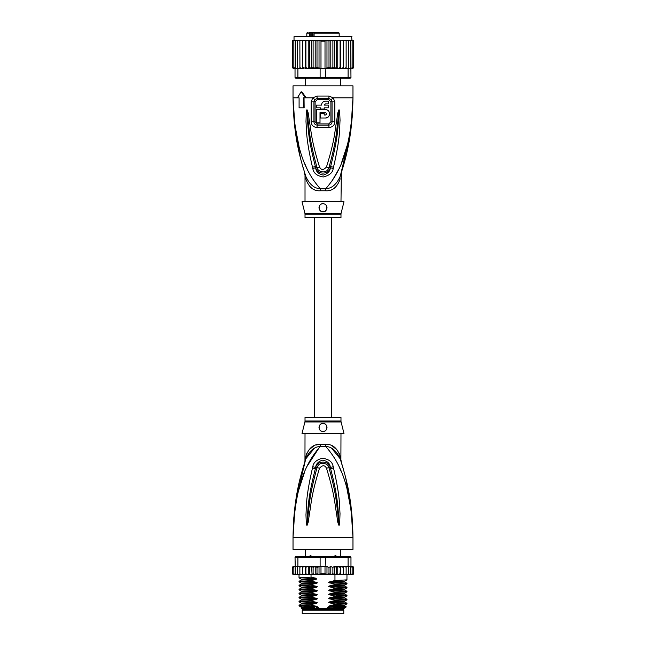 <?xml version="1.0" encoding="UTF-8"?>
<svg xmlns="http://www.w3.org/2000/svg" width="646" height="646" viewBox="0 0 646 646"><rect width="100%" height="100%" fill="white"/><g stroke="black" fill="none" stroke-linecap="round" stroke-linejoin="round"><path stroke-width="0.97" d="M343.777 613.7L302.223 613.7L302.223 610.107L343.777 610.107L343.777 613.7M303.919 609.307L303.919 610.107M342.081 609.307L342.081 610.107M340.579 556.561L340.579 549.366M305.421 556.561L305.421 549.366M308.99 556.844L310.12 555.762L312.381 556.844M333.619 556.844L334.967 555.762L335.88 555.762L337.01 556.844M310.12 555.762L311.033 555.762M334.967 555.762L335.88 555.762M294.762 510.938L293.034 537.375C294.689 482.61 307.803 460.751 320.279 446.467A7.994 1.195 90 0 0 320.311 444.44L320.077 444.44M340.983 421.006A3.997 3.997 90 0 0 341.104 421.975L304.896 421.975A3.997 3.997 -90 0 0 305.017 421.006L305.017 417.502L340.983 417.502L340.983 421.006L305.017 421.006M340.983 433.482L340.894 459.597M293.825 517.535L293.034 537.375C293.575 496.104 301.068 474.374 305.841 458.757C309.45 450.819 314.255 446.725 320.279 446.467L325.721 446.467C331.745 446.725 336.55 450.819 340.159 458.757C344.932 474.374 352.425 496.128 352.966 537.375C351.319 482.619 338.181 460.735 325.721 446.467A7.994 1.195 90 0 1 325.689 444.44C332.335 443.955 337.147 447.88 340.127 456.221C341.282 461.317 341.282 461.317 340.127 456.221L339.126 453.064M351.464 510.138L352.966 537.375L293.034 537.375L293.034 549.366L352.966 549.366L352.966 537.375L351.174 510.502L347.112 489.563M319.915 446.523L307.028 466.331M304.67 471.782L298.896 489.531M341.314 471.75L338.972 466.331M333.514 468.019C340.313 497.073 339.473 506.48 340.022 513.602L339.683 523.583L339.005 525.481L337.834 522.42L336.211 511.592C334.806 504.179 334.806 495.046 326.48 468.229C324.801 464.975 322.483 464.975 319.52 468.221C310.952 495.934 311.186 504.502 309.773 511.689L308.166 522.396L306.995 525.481L306.317 523.567L305.962 514.781C306.527 507.804 305.316 499.035 312.486 468.019L312.793 466.8C313.294 462.73 316.395 459.895 322.088 458.297C328.766 458.983 332.472 461.817 333.207 466.8L333.514 468.019A3.997 0.412 167.3 0 0 330.599 468.641C338.044 497.202 337.583 506.577 338.488 513.594L338.972 525.303L337.567 511.438C336.437 504.001 336.534 494.852 328.975 467.777C328.984 463.707 319.277 460.307 317.024 467.777C309.256 495.757 309.563 504.316 308.425 511.527L307.028 525.303L307.423 514.765C308.36 507.885 307.536 499.14 315.401 468.649L315.684 467.429C315.87 464.175 318.074 461.745 322.314 460.146C327.328 460.945 330.001 463.368 330.316 467.429L330.599 468.641L330.243 467.454C328.774 460.251 316.911 460.493 315.757 467.454L315.401 468.649A3.997 0.412 12.7 0 0 312.486 468.019M333.207 466.8A3.997 0.428 167.1 0 0 330.316 467.429L328.975 467.777A3.997 0.589 -15.8 0 0 326.48 468.229M339.683 523.583A3.997 0.525 -172.7 0 0 339.013 523.446L338.988 525.271A3.997 1.865 -128.3 0 1 339.085 525.44M339.005 525.481A3.997 2.132 -102.6 0 0 338.972 525.303L338.585 522.259L337.834 522.42M319.52 468.221A3.997 0.598 -164.2 0 0 317.024 467.777L315.684 467.429A3.997 0.428 12.9 0 0 312.793 466.8M308.166 522.396L307.415 522.243L307.028 525.303A3.997 2.132 -77.2 0 0 306.995 525.481M306.915 525.44A3.997 1.865 -51.7 0 1 307.012 525.271L306.987 523.43A3.997 0.525 -7.2 0 0 306.317 523.567M340.983 460L341.354 462.415L340.159 458.757C341.774 463.691 341.774 463.691 340.159 458.757A7.994 5.628 161.5 0 1 340.127 456.221M314.206 448.477L305.841 458.749C304.226 463.691 304.226 463.691 305.841 458.757A7.994 5.628 18.5 0 0 305.873 456.221C308.853 447.88 313.665 443.955 320.311 444.44L325.689 444.44M305.041 461.179L305.647 459.322M305.59 459.5L295.521 502.338M305.469 459.871L305.065 461.107M306.874 453.064L305.873 456.221C304.718 461.317 304.718 461.317 305.873 456.221L305.566 457.554M305.316 458.668L305.17 459.314M304.96 461.43L305.017 433.482M318.131 444.601L315.926 445.086M313.835 445.861L308.207 450.561M340.151 458.708L331.769 448.461M337.793 450.569L332.197 445.877M350.94 505.721L345.578 477.305M343.462 469.4L341.54 462.996M341.169 461.833L340.959 461.179M340.854 460.856L340.418 459.532M341.104 421.975L343.979 433.482L302.021 433.482L304.896 421.975M323 423.493C328.168 423.178 328.111 431.754 323 431.488C317.897 431.738 317.808 423.195 323 423.493A3.997 3.997 0 0 0 322.015 423.623L322.37 423.542M323 431.488L323.921 431.383A3.997 3.997 0 0 1 322.071 431.375M325.051 430.922L325.6 430.527M326.392 429.606L326.731 428.928M326.997 427.612L326.973 427.038M324.865 423.962A3.997 3.997 0 0 1 325.641 424.495L325.326 424.244M321.07 423.994L320.561 424.325M319.043 426.958L319.035 426.982A3.997 3.997 0 0 0 319.027 427.927M319.713 429.768A3.997 3.997 0 0 1 319.261 428.896L319.277 428.944M321.167 431.043A3.997 3.997 0 0 1 320.368 430.502L320.416 430.543M321.11 423.97A3.997 3.997 0 0 0 320.343 424.503M319.73 425.197A3.997 3.997 0 0 0 319.285 426.021M324.825 431.043A3.997 3.997 0 0 0 325.624 430.502M326.278 429.768A3.997 3.997 0 0 0 326.739 428.896M326.973 427.927A3.997 3.997 0 0 0 326.957 426.958M326.715 426.029A3.997 3.997 0 0 0 326.27 425.197M332.141 607.305L329.654 606.86L344.786 606.029L346.216 606.869L327.587 607.305L327.587 608.702L301.722 608.702L301.722 607.305M318.413 608.702L318.413 607.305L316.104 607.305M344.278 607.305L343.68 609.307L302.32 609.307L301.722 608.702M327.587 608.702L344.278 608.702M346.216 606.869L345.78 607.305L333.57 607.305M330.809 574.52L329 573.745L326.973 574.391L325.011 573.745L320.989 573.745L319.035 574.439L317 573.745L315.224 574.536L313.108 573.745L312.042 574.544L340.41 574.544L340.095 573.745L337.769 574.544L337.769 566.55L336.606 567.35L336.606 573.745L334.434 574.544L334.248 566.55L332.892 567.35L332.892 573.745L330.809 574.52L330.809 566.574L332.892 567.35M300.963 566.55L299.865 567.35L299.986 566.55L302.28 566.55L297.911 566.55L297.911 557.361L320.117 557.361L320.117 566.55L325.011 566.55L325.011 573.745M326.973 574.391L326.973 566.703L325.011 566.55M325.883 566.55L325.641 556.561L350.172 556.561L350.972 557.361L348.089 557.361L347.532 556.561M298.468 556.561L297.911 557.361L295.028 557.361L295.828 556.561L320.359 556.561L320.117 557.361L348.089 557.361L348.089 566.55L343.309 566.55L343.284 573.745L342.057 574.544L340.749 574.544L340.41 566.55L340.095 573.745M320.359 556.561L325.641 556.561M352.24 566.55L353.176 567.35L352.24 566.55L348.089 566.55M351.133 566.55L352.135 567.35L350.972 566.55L350.972 557.361M295.028 557.361L295.408 573.745L296.457 574.544L295.408 573.745M297.911 566.55L295.408 566.55M352.135 567.35L352.135 573.745L351.61 574.544L349.543 574.544L350.592 573.745L349.543 574.544L343.341 574.544L343.341 566.55L334.248 566.55M350.592 566.55L350.592 573.745M348.323 574.544L348.582 573.745L347.5 574.544L348.323 574.544M348.582 566.55L348.582 573.745M346.014 574.544L346.135 573.745L345.037 574.544L346.014 574.544M346.135 567.35L346.014 566.55L345.037 566.55L346.135 567.35L346.135 573.745M345.037 566.55L343.72 566.55M343.341 574.544L343.284 573.745L343.309 574.544L342.057 574.544M340.749 566.55L343.284 567.35M343.268 573.882L343.309 574.544L338.609 574.544M337.769 566.55L340.095 567.35M337.769 574.544L336.606 573.745M334.434 566.55L336.606 567.35M334.434 574.544L332.892 573.745M326.973 566.703L329 567.35L330.809 566.574M329 567.35L329 573.745M320.989 566.55L320.989 573.745M351.771 566.55L352.942 566.55L353.701 567.35L353.701 573.745L352.942 574.544L353.693 573.858M343.284 573.745L343.309 574.544M351.521 566.55L352.845 566.55L353.701 567.35L352.942 566.55L353.701 567.35L353.701 573.745L352.845 574.544M353.176 567.35L353.176 573.745L352.53 574.544L350.786 574.544M353.176 573.745L352.24 574.544M352.135 573.745L351.133 574.544M337.349 574.544L334.693 574.544M292.339 574.003L294.229 574.544M294.867 574.544L293.865 573.745L294.39 574.544L298.081 574.544M298.081 574.48L297.418 573.745L298.5 574.544L300.963 574.544L299.986 574.544L299.865 573.745L300.963 574.544L302.691 574.544L302.716 573.745L302.691 574.544L308.723 574.544L309.394 573.745L311.025 574.544L308.271 574.544L308.271 566.55L308.723 566.55L302.659 566.55L308.271 566.55M292.824 573.745L293.76 574.544L292.824 573.745L292.824 567.35L294.867 566.55M303.895 566.55L302.716 567.35L302.691 566.55L302.716 573.745L303.895 574.544L302.691 574.544M305.905 573.745L305.639 574.544L307.318 574.544L305.905 573.745L305.905 567.35L307.318 566.55M334.248 574.544L322.855 574.544M334.693 566.55L337.349 566.55M338.609 566.55L340.41 566.55M342.057 566.55L343.309 566.55M293.058 566.55L292.299 567.35L293.058 566.55L292.299 567.35L293.058 566.55L294.229 566.55M293.155 566.55L294.479 566.55M292.824 567.35L293.76 566.55M311.638 566.55L318.333 566.55L311.025 566.55L311.638 566.55L312.042 574.544L311.025 574.544L311.041 577.177L316.249 578.275L316.249 579.309L311.041 580.665L311.041 581.174L316.346 582.288C317.598 582.579 317.598 582.91 316.346 583.281L311.041 584.662L311.041 585.171L316.346 586.277C317.598 586.576 317.598 586.907 316.346 587.279L311.041 588.659L311.041 589.168L316.346 590.274C317.598 590.573 317.598 590.904 316.346 591.276L311.041 592.657L311.041 593.165L316.346 594.272C317.598 594.562 317.598 594.901 316.346 595.273L311.041 596.654L311.041 597.154L316.346 598.269C317.598 598.559 317.598 598.89 316.346 599.262L311.041 600.643L311.041 601.151L316.346 602.266C317.598 602.557 317.598 602.888 316.346 603.259L311.041 604.64L311.041 605.149L316.346 606.263C317.598 606.554 317.598 606.885 316.346 607.256M309.394 567.35L308.723 566.55L311.025 566.55L309.394 567.35L309.394 573.745M307.318 574.544L308.271 574.544M303.895 574.544L305.324 574.544L305.324 566.55M293.76 574.544L295.214 574.544M293.155 574.544L294.479 574.544M312.042 566.55L313.108 567.35L313.108 573.745M313.108 567.35L315.224 566.55L317 567.35L317 573.745M315.224 574.536L315.224 566.55M317 567.35L320.117 566.55M319.035 574.439L319.035 566.655M305.639 566.55L305.905 567.35M318.333 566.55L319.374 566.687M299.865 567.35L299.865 573.745M302.659 574.544L302.28 566.55M297.418 566.55L297.418 573.745M293.865 567.35L293.865 573.745M292.299 567.35L292.299 573.745L292.299 567.35M302.716 567.35L302.691 566.55M329.654 606.86C328.386 606.554 328.386 606.223 329.654 605.867L334.959 604.486L346.95 603.848L346.975 603.307L334.959 603.978L334.959 604.486M334.959 603.978L329.654 602.863C328.386 602.565 328.386 602.225 329.654 601.87L334.959 600.489L346.95 599.851L346.975 599.318L334.959 599.981L334.959 600.489M334.959 599.981L329.654 598.874C328.386 598.567 328.386 598.236 329.654 597.873L334.959 596.492L346.95 595.854L346.975 595.321L334.959 595.983L334.959 596.492M334.959 595.983L329.654 594.877C328.386 594.57 328.386 594.239 329.654 593.876L334.959 592.495L346.95 591.857L346.975 591.324L334.959 591.986L334.959 592.495M334.959 591.986L329.654 590.88C328.386 590.573 328.386 590.242 329.654 589.879L334.959 588.498L346.95 587.868L346.975 587.327L334.959 587.997L334.959 588.498M334.959 587.997L329.654 586.883C328.386 586.576 328.386 586.245 329.654 585.89L334.959 584.509L346.95 583.871L346.975 583.33L334.959 584L334.959 584.509M334.959 584L329.654 582.886C328.386 582.579 328.386 582.248 329.654 581.893L334.959 580.512L346.95 579.874L346.975 574.544M334.959 574.544L334.959 580.512M329.654 602.863L344.786 602.032L346.975 603.307M329.654 598.874L344.786 598.034L346.975 599.318M329.654 590.88L344.786 590.048L346.975 591.324M329.654 582.886L344.786 582.054L346.975 583.33M329.654 594.877L344.786 594.037L346.975 595.321M329.654 586.883L344.786 586.051L346.975 587.327M311.041 604.64L299.05 605.278L299.05 605.843L301.407 607.305M299.05 605.278L301.214 604.034L316.346 603.259M311.041 596.654L299.025 597.316L299.025 597.825L311.041 597.154M299.05 597.292L301.214 596.04L316.346 595.273M329.654 601.87L344.786 601.103L344.778 602.032M329.654 605.867L344.786 605.1L344.778 606.021M311.041 600.643L299.025 601.313L299.025 601.822L311.041 601.151M299.05 601.281L301.214 600.037L316.346 599.262M329.654 597.873L344.786 597.106L344.778 598.034M301.496 606.11C296.441 605.787 299.623 605.472 311.041 605.149M316.346 598.269L301.214 599.1L299.025 597.825M316.346 602.266L301.214 603.098L299.025 601.822M316.346 594.272L301.214 595.103L299.025 593.827L311.041 593.165M311.041 592.657L299.05 593.294L299.025 593.827M301.214 591.106L299.025 589.83L311.041 589.168M311.041 588.659L299.05 589.297L299.025 589.83M301.222 587.117L299.025 585.833L311.041 585.171M311.041 584.662L299.05 585.3L299.025 585.833M311.041 580.665L299.025 581.335L299.025 581.844L311.041 581.174M301.222 583.128L299.025 581.844M301.222 579.131L299.025 577.847L311.041 577.177M314.747 607.305L302.772 607.305C298.945 606.957 303.475 606.61 316.346 606.263M344.786 601.103L346.95 599.851M344.786 597.106L346.95 595.854M329.654 593.876L344.786 593.109L346.95 591.857M301.222 591.114L316.346 590.274M299.05 589.297L301.214 588.046L301.214 587.117L316.346 586.277M299.05 585.3L301.214 584.049L301.214 583.12L316.346 582.288M329.654 589.879L344.803 589.104L344.778 590.04M329.654 585.89L344.803 585.106L344.778 586.043M299.05 581.303L301.214 580.06L301.214 579.123L316.249 578.291M329.654 581.893L344.803 581.117L344.778 582.046M299.05 593.294L301.214 592.043L316.346 591.276M301.214 588.046L316.346 587.279M301.214 584.049L316.346 583.281M301.214 580.051L316.249 579.292M326.416 566.768L327.667 566.55M310.686 32.3L309.474 33.099L310.096 33.099L310.096 36.297M317.105 32.3L308.925 32.3M329.565 32.3L317.42 32.3M306.818 36.297L306.818 33.099L309.474 33.099L309.474 36.297M314.037 36.297L314.037 33.099L339.182 33.099L339.182 36.297M340.579 85.845L340.579 78.255M305.421 85.845L305.421 78.255M331.051 32.3L336.55 32.3M337.301 32.3L315.345 32.3M311.146 32.3L312.632 32.3M326.553 32.3L326.973 32.3M312.228 33.099L312.228 32.3M312.438 36.297L312.438 32.696L311.13 32.696L311.13 36.297M314.037 33.099L314.61 32.3L313.916 33.099L313.916 36.297M310.379 32.696L310.096 33.099M353.087 40.302L353.701 41.094L352.95 40.294L351.973 40.294L351.569 36.297L323 36.297L347.378 36.297M298.622 36.297L323 36.297L294.027 36.693L351.973 36.693M337.769 68.266L338.609 68.266L337.349 68.266L337.769 68.266L337.769 40.294L336.606 41.094L336.606 67.467L334.693 68.266L327.667 68.266L334.434 68.266L334.434 40.294L307.391 40.294L305.905 41.094L305.905 67.467L307.391 68.266L308.651 68.266L309.394 67.467L311.307 68.266L325.883 68.266L325.641 78.255L347.532 78.255L348.089 77.455L350.972 77.455L350.172 78.255L347.532 78.255M334.248 40.294L332.892 41.094L330.809 40.318L329 41.094L326.973 40.44L325.011 41.094L320.989 41.094L319.027 40.44L317 41.094L315.191 40.318L313.108 41.094L311.752 40.294M302.514 68.266L302.514 40.294L299.93 40.294L299.865 41.094L301.02 40.294L299.865 41.094L299.93 68.266L303.943 68.266L297.911 68.266L297.911 77.455L295.028 77.455L295.828 78.255L320.359 78.255L320.117 77.455L348.089 77.455L348.089 68.266L343.373 68.266L346.07 68.266L346.135 67.467L344.98 68.266L346.135 67.467L346.135 41.094L344.98 40.294L343.373 40.294L343.373 68.266L340.41 68.266L342.057 68.266L343.284 67.467M320.359 78.255L325.641 78.255M320.117 68.266L320.117 77.455L297.911 77.455L298.468 78.255M297.911 68.266L295.028 68.266L295.028 77.455M350.592 41.094L349.502 40.294L350.237 40.294L350.592 41.094L350.972 77.455M350.592 68.266L348.089 68.266M327.667 68.266L325.883 68.266M318.333 68.266L311.752 68.266L313.108 67.467L315.191 68.242L315.191 40.318M311.566 40.294L311.566 68.266L305.251 68.266L305.905 67.467M299.865 67.467L301.02 68.266M294.899 68.266L293.865 67.467L295.028 68.266L293.454 68.266L292.824 67.467L293.777 68.266M294.277 40.294L293.163 40.294L292.299 41.094L292.299 67.467L293.05 68.266L292.299 67.467L293.163 68.266L294.277 68.266M293.05 68.266L294.027 68.266M351.723 68.266L353.087 68.25M351.973 68.266L353.677 67.66M352.837 68.266L353.701 67.467L353.701 41.094L353.701 67.467M352.223 68.266L353.176 67.467L351.101 68.266M302.627 68.266L302.716 67.467L305.251 68.266L305.251 40.294L302.716 41.094L302.716 67.467M338.609 68.266L340.41 68.266L340.095 67.467L338.609 68.266M334.434 68.266L337.349 68.266L336.606 67.467M326.416 68.048L329 67.467L330.809 68.242L332.892 67.467L334.248 68.266M325.011 41.094L325.011 68.266M320.989 41.094L320.989 68.266M317 41.094L317 67.467L319.027 68.113L319.027 40.44M319.027 68.113L319.584 68.048M315.191 68.242L317 67.467M330.809 68.242L330.809 40.318M332.892 41.094L332.892 67.467M329 41.094L329 67.467M326.973 68.113L326.973 40.44M313.108 41.094L313.108 67.467M303.943 40.294L297.636 40.294L297.418 41.094L298.549 40.294M297.418 41.094L297.418 68.266M293.865 67.467L293.865 41.094L294.899 40.294L297.911 40.294L296.498 40.294L295.408 41.094L295.408 68.266M296.498 40.294L295.763 40.294L295.408 41.094M294.899 40.294L293.865 41.094M295.02 40.294L293.777 40.294L292.824 41.094L292.824 67.467M293.777 40.294L292.824 41.094M293.163 40.294L292.299 41.094L293.05 40.294L292.299 41.094L292.299 67.467M294.027 36.693L294.027 40.294L292.323 40.892M352.95 40.294L351.723 40.294M353.701 41.094L352.837 40.294M352.223 40.294L353.176 41.094L352.223 40.294L348.364 40.294L348.582 41.094L347.451 40.294L343.486 40.294L343.486 68.266M353.176 41.094L353.176 67.467M352.135 41.094L351.101 40.294L352.135 41.094L352.135 67.467M349.502 40.294L346.07 40.294L346.135 41.094M348.582 41.094L348.582 68.266M348.364 40.294L347.451 40.294M346.07 40.294L344.98 40.294M309.394 67.467L309.394 41.094L311.307 40.294M309.394 41.094L308.651 40.294M308.231 68.266L308.231 40.294M307.391 40.294L305.251 40.294M305.905 41.094L305.59 40.294M302.716 41.094L302.627 40.294M343.373 40.294L342.057 40.294L343.284 41.094M340.749 68.266L340.749 40.294L342.057 40.294M340.749 40.294L340.095 41.094L340.095 67.467M340.41 40.294L338.609 40.294L340.095 41.094M337.769 40.294L338.609 40.294M337.349 40.294L334.693 40.294L336.606 41.094M297.911 40.294L299.93 40.294M352.183 117.532L352.966 97.829C352.425 139.1 344.932 160.838 340.159 176.455C341.774 171.521 341.774 171.521 340.159 176.455C336.574 184.368 331.769 188.462 325.721 188.745A7.994 1.195 -90 0 0 325.689 190.772L320.311 190.772C313.641 191.232 308.828 187.308 305.873 178.99C304.718 173.895 304.718 173.895 305.873 178.99A7.994 5.628 -18.5 0 0 305.841 176.455C304.226 171.521 304.226 171.521 305.841 176.455C301.068 160.838 293.575 139.084 293.034 97.829L294.544 125.138M305.841 176.455L304.646 172.789L305.841 176.455C309.426 184.368 314.231 188.462 320.279 188.745A7.994 1.195 -90 0 1 320.311 190.772M340.983 201.722L341.354 172.789L340.159 176.455A7.994 5.628 -161.5 0 0 340.127 178.99C341.282 173.895 341.282 173.895 340.127 178.99C337.172 187.308 332.359 191.232 325.689 190.772M304.896 213.237A3.997 3.997 -90 0 1 305.017 214.206L340.983 214.206A3.997 3.997 90 0 1 341.104 213.237L343.979 201.722L302.021 201.722L304.896 213.237L341.096 213.237M340.983 214.206L340.983 217.71L305.017 217.71L305.017 214.206M322.071 203.829A3.997 3.997 0 0 1 323.921 203.829M324.809 204.16A3.997 3.997 0 0 1 325.6 204.685M326.262 205.412A3.997 3.997 0 0 1 326.731 206.284M326.965 207.253A3.997 3.997 0 0 1 326.973 208.174M326.779 209.005A3.997 3.997 0 0 1 326.44 209.756M325.947 210.418A3.997 3.997 0 0 1 325.326 210.967M323.808 211.63A3.997 3.997 0 0 1 323 211.718C317.832 212.033 317.889 203.466 323 203.724C328.644 203.853 327.595 212.413 323 211.718M321.135 211.25A3.997 3.997 0 0 1 320.359 210.717M319.73 210.007A3.997 3.997 0 0 1 319.285 209.183M319.043 208.254A3.997 3.997 0 0 1 319.027 207.285M319.261 206.316A3.997 3.997 0 0 1 319.713 205.444M320.376 204.709A3.997 3.997 0 0 1 321.167 204.168M320.004 112.614L325.398 112.614C326.949 113.421 326.949 114.221 325.398 115.012L324.195 115.012L324.195 113.22L320.602 113.22L320.602 118.008L325.398 118.008C330.825 118.25 330.817 109.392 325.398 109.618L316.411 109.618L316.411 122.805L320.004 122.805L320.004 112.614M320.602 107.825L320.602 109.021L324.195 109.021L324.195 107.825L328.394 107.825L328.394 105.104L324.195 105.104L325.398 103.909L328.394 103.909L328.394 101.228L325.398 101.228C323.048 101.454 321.756 102.746 321.522 105.104L316.411 105.104L316.411 107.825L320.602 107.825M325.398 112.614L326.432 113.22M326.577 113.615L326.577 114.027M325.81 114.94L325.398 115.012M325.398 118.008L327.167 117.62M327.764 117.281L328.515 116.627M329.032 115.909L329.387 115.101M329.565 114.31L329.573 113.397M329.403 112.582L329.032 111.718M328.475 110.967L327.708 110.313M327.239 110.046L325.77 109.634M325.398 101.228L324.526 101.325M323.097 101.987L322.362 102.69M321.627 104.224L321.522 105.104M340.539 175.332L340.935 174.097M309.878 186.67L311.8 188.228M313.851 189.359L314.408 189.601M315.087 121.763L315.095 101.834L317.275 99.654L317.194 98.467L314.836 99.516L313.948 101.842L313.94 121.755C314.053 123.709 315.135 124.831 317.178 125.106A1.995 0.412 -90 0 0 317.243 124.04A1.995 0.412 -90 0 0 317.243 123.895L315.087 121.763L311.162 121.739L311.17 101.858L312.777 97.829L317.041 96.06L328.959 96.06L333.223 97.829L334.83 101.858L334.838 121.739C334.636 125.171 332.666 127.117 328.943 127.585A3.997 0.824 -90 0 0 328.822 125.106L317.178 125.106A3.997 0.824 -90 0 0 317.057 127.585C313.334 127.117 311.364 125.171 311.162 121.739M317.275 99.654L328.725 99.654L330.905 101.834L330.913 121.763L328.757 123.895L317.243 123.895M312.486 167.193C305.703 138.163 306.543 128.756 305.986 121.626L306.317 111.645L306.995 109.731L308.166 112.808L309.789 123.661C311.194 131.073 311.202 140.214 319.52 166.983C321.199 170.253 323.517 170.253 326.48 166.983C335.056 139.237 334.814 130.678 336.235 123.499L337.834 112.792L339.005 109.731L339.683 111.629L340.046 120.406C339.489 127.375 340.708 136.144 333.514 167.193L333.207 168.412C332.747 172.668 329.444 175.51 323.283 176.956C317.008 175.987 313.504 173.136 312.793 168.412L312.486 167.193A3.997 0.412 -12.7 0 0 315.401 166.563L315.757 167.758C317 174.775 328.854 174.904 330.243 167.758L330.599 166.563L330.316 167.782C330.179 171.198 327.813 173.637 323.218 175.106C318.502 174.049 315.991 171.61 315.684 167.782L315.401 166.563C307.972 138.034 308.425 128.667 307.512 121.634L306.987 111.782M339.683 111.629A3.997 0.525 172.7 0 1 339.013 111.766L338.577 120.422C337.648 127.294 338.48 136.04 330.599 166.563A3.997 0.412 -167.3 0 0 333.514 167.193M306.915 109.772A3.997 1.865 51.8 0 0 307.012 109.941L308.441 123.814C309.571 131.251 309.482 140.4 317.024 167.435C317.154 171.537 326.593 174.929 328.975 167.435C336.76 139.423 336.437 130.863 337.575 123.652L338.988 109.941A3.997 1.865 128.3 0 0 339.085 109.772M337.834 112.792L338.585 112.953L338.972 109.909A3.997 2.132 102.6 0 0 339.005 109.731M306.995 109.731A3.997 2.132 77.2 0 0 307.028 109.909L307.415 112.969L308.166 112.808M328.725 99.654L328.806 98.467L331.164 99.516L332.052 101.842L332.06 121.755C331.947 123.709 330.865 124.831 328.822 125.106A1.995 0.412 -90 0 1 328.757 124.04A1.995 0.412 -90 0 1 328.757 123.895M340.402 175.736L350.479 132.874M295.06 129.491L300.422 157.907M302.481 165.618L303.224 168.162M331.592 181.76L338.972 168.881M341.33 163.422L347.104 145.681M351.238 124.274L352.966 97.829C351.311 152.601 338.197 174.46 325.721 188.745L320.279 188.745C307.819 174.477 294.681 152.593 293.034 97.829L294.826 124.71L298.888 145.649M304.686 163.47L307.028 168.881M312.793 168.412A3.997 0.428 -12.9 0 0 315.684 167.782L317.024 167.435A3.997 0.589 164.2 0 0 319.52 166.983M333.207 168.412A3.997 0.428 -167.1 0 1 330.316 167.782L328.975 167.435A3.997 0.598 15.8 0 1 326.48 166.983M306.317 111.645A3.997 0.525 7.2 0 0 306.987 111.774M304.032 97.829L304.137 107.825L299.09 107.825L299.09 97.829L298.113 97.829M303.321 107.825L303.321 97.829L306.309 97.829L301.811 91.837L301.101 91.837L305.582 97.829M331.164 99.516A3.997 0.912 139.8 0 0 333.223 97.829L352.966 97.829L352.966 85.845L293.034 85.845L293.034 97.829L299.09 97.829M297.394 97.829L301.101 91.837M337.091 595.919L335.823 594.675L335.823 593.674L337.091 592.43M314.093 36.297L314.093 33.099M314.004 32.696L312.438 32.696M317.041 96.06A3.997 0.791 90 0 0 317.202 98.467L328.806 98.467A3.997 0.791 90 0 0 328.959 96.06M315.095 101.834L311.17 101.858M330.913 121.763L334.838 121.739M330.905 101.834L334.83 101.858M306.309 97.829L312.777 97.829A3.997 0.912 40.2 0 0 314.836 99.516M328.943 127.585L317.057 127.585M305.841 458.757L304.242 463.424M340.159 458.757L341.758 463.424M299.025 577.847L299.025 574.544M346.95 603.848L344.786 605.1M301.214 603.098L301.214 604.034M301.214 599.1L301.214 600.037M301.214 595.103L301.214 596.04M346.95 587.86L344.786 589.112M346.95 583.871L344.786 585.115M346.95 579.874L344.786 581.117M301.214 592.043L301.214 591.114M344.786 594.037L344.786 593.109M314.408 217.71L314.408 417.502M331.592 217.71L331.592 417.502M306.818 33.099L307.617 32.3M339.182 33.099L338.383 32.3M341.185 173.33L341.354 172.789M340.159 176.455L341.758 171.788M304.242 171.788L305.017 175.211L305.017 201.722"/></g></svg>
